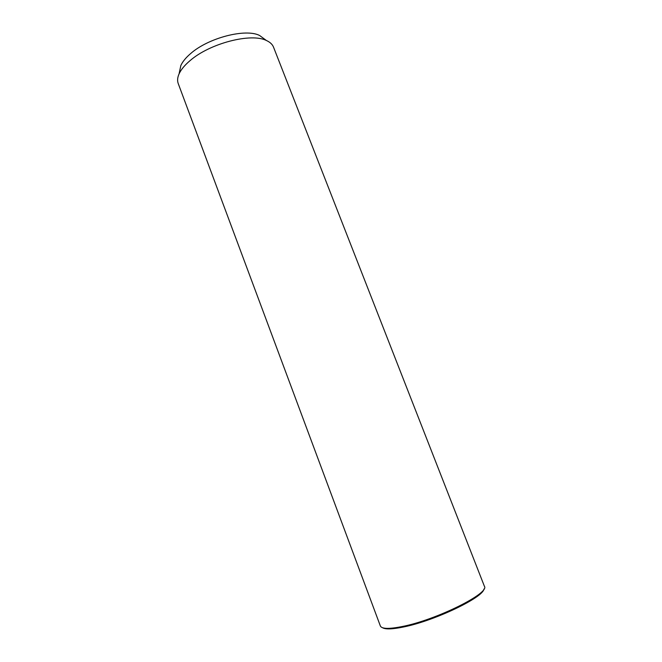 <?xml version="1.0" encoding="UTF-8"?>
<svg xmlns="http://www.w3.org/2000/svg" width="662" height="662" viewBox="0 0 662 662"><rect width="100%" height="100%" fill="white"/><g stroke="black" fill="none" stroke-linecap="round" stroke-linejoin="round"><path stroke-width="0.99" d="M189.92 60.755C184.632 65.248 181.024 69.618 179.079 73.871C177.466 77.504 177.184 80.739 178.227 83.561L380.352 625.971C381.734 629.008 389.165 629.165 402.645 626.442C436.92 619.682 490.137 593.003 484.385 586.242L273.53 47.168C272.421 44.371 270.055 42.153 266.43 40.514C251.146 32.645 209.639 43.361 189.92 60.755M264.775 39.298L259.57 35.467C245.577 28.259 208.365 37.825 190.615 53.589C185.857 57.66 182.596 61.649 180.834 65.538L179.501 71.86M483.889 589.089C483.318 597.488 434.363 620.898 403.472 626.997C392.541 629.239 385.582 629.496 382.611 627.758M180.834 65.538L179.079 73.871M259.57 35.467L266.43 40.514"/></g></svg>

